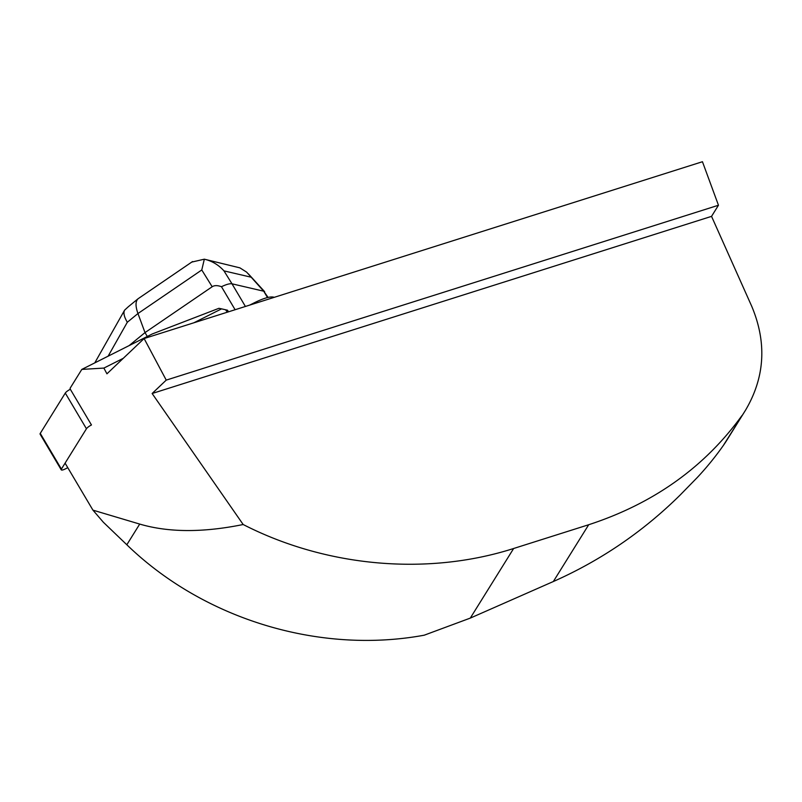 <?xml version="1.0" encoding="UTF-8"?>
<svg xmlns="http://www.w3.org/2000/svg" width="802" height="802" viewBox="0 0 802 802"><rect width="100%" height="100%" fill="white"/><g stroke="black" fill="none" stroke-linecap="round" stroke-linejoin="round"><path stroke-width="1.2" d="M67.779 467.686L65.283 468.939A5.353 1.333 149.4 0 1 61.253 469.842L40.1 434.143A5.353 1.333 -30.6 0 1 40.26 433.381L65.293 393.07A5.353 1.333 -30.6 0 1 70.325 389.271L70.085 388.288L81.804 369.411L152.27 333.963L218.926 308.309L221.563 308.86L193.924 322.765M40.26 433.381L61.403 469.08L86.446 428.769L65.293 393.07M70.325 389.271L91.468 424.97A5.353 1.333 149.4 0 0 86.446 428.769M61.403 469.08A5.353 1.333 149.4 0 0 61.253 469.842M228.52 311.808A5.393 5.063 103.1 0 1 228.199 311.336L227.527 310.214L221.563 308.86M235.106 309.722L221.472 286.715C217.502 285.261 214.395 285.271 212.179 286.745L201.773 269.973L137.954 313.542C135.348 306.174 135.398 301.231 138.104 298.725L192.54 261.552M147.297 336.459L145.012 332.599L212.179 286.745M128.3 306.755L124.611 310.143C123.217 312.84 124.12 316.88 127.317 322.254L137.954 313.542L145.012 332.599L129.102 345.612M245.412 306.464L231.989 283.808L263.728 291.206L246.635 272.129L239.878 267.848L204.33 259.186C212.009 260.961 218.555 264.861 223.969 270.875L231.989 283.808C229.803 283.427 226.294 284.399 221.472 286.715M191.738 262.094L204.33 259.186L201.773 269.973M268.058 297.412L263.728 291.206L267.487 297.552M227.427 312.158L225.552 309.752M123.267 358.324L103.879 368.078L81.804 369.411M103.879 368.078L106.937 373.822L144.109 338.544L702.452 161.723L718.462 205.242L166.235 380.118L152.129 393.511L243.176 524.518C202.976 532.698 168.49 532.548 139.708 524.077L92.932 510.142L65.092 463.145M254.906 303.457L254.605 302.635L249.673 305.111M254.605 302.635C263.367 298.324 269.592 296.469 273.281 297.071L273.472 297.572M274.314 297.311L273.281 297.071M92.932 510.142L103.358 522.252L126.826 544.758C203.768 619.324 319.477 654.502 424.228 635.194L470.293 618.101L553.33 581.53C600.828 560.448 643.074 531.636 680.086 495.105L697.299 477.491A323.777 308.96 31.9 0 0 723.254 445.601L745.579 410.113C764.928 377.251 766.983 342.644 751.735 306.304L711.544 216.36L718.462 205.242M144.109 338.544L166.235 380.118M243.176 524.518C326.224 567.084 427.486 576.057 513.641 548.498L588.708 524.729C653.52 503.576 704.587 467.205 741.93 415.606M152.129 393.511L711.544 216.36M745.579 410.113L727.093 439.807A134.906 128.731 -148.1 0 1 723.254 445.601M250.896 277.151L223.969 270.875M127.317 322.254L108.12 356.178M228.199 311.336L226.274 310.885M126.826 544.758L139.708 524.077M553.33 581.53L588.708 524.729M470.293 618.101L513.641 548.498M264.64 291.677L248.319 273.813M128.109 306.915L138.104 298.725M124.581 310.194L94.766 362.895"/></g></svg>
